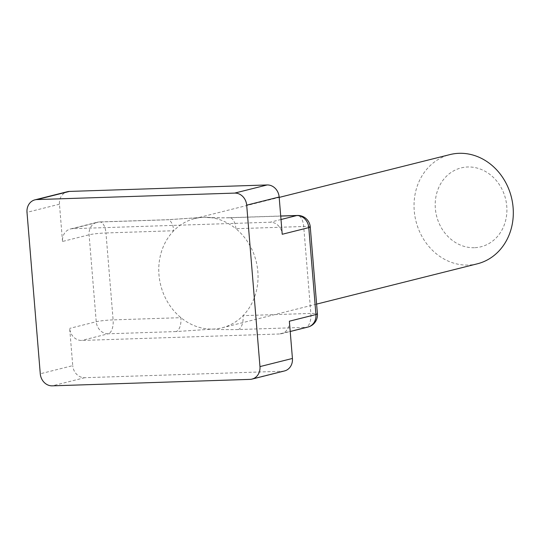 <?xml version="1.0" encoding="UTF-8"?>
<svg xmlns="http://www.w3.org/2000/svg" width="540" height="540" viewBox="0 0 540 540"><rect width="100%" height="100%" fill="white"/><g stroke="black" fill="none" stroke-linecap="round" stroke-linejoin="round"><path stroke-width="0.41" stroke-dasharray="2.7 2.03" d="M310.264 226.949A12.514 1.127 -4.7 0 0 303.696 226.496L235.899 228.71A56.302 49.194 75.9 0 1 243.047 315.644A56.302 49.194 75.9 0 1 222.095 327.807A56.302 49.194 75.9 0 1 213.003 329.076A56.302 49.194 75.9 0 1 180.913 317.675A56.302 49.194 75.9 0 1 173.765 230.742A56.302 49.194 75.9 0 1 194.717 218.579A56.302 49.194 75.9 0 1 201.71 217.431A56.302 49.194 75.9 0 1 203.81 217.31A56.302 49.194 75.9 0 1 207.623 217.35A56.302 49.194 75.9 0 1 235.899 228.71A12.514 5.981 88.1 0 0 229.588 217.688L229.588 217.688A12.514 5.981 88.1 0 0 228.98 217.775C218.464 217.978 210.074 217.823 203.81 217.31L166.84 219.807A12.514 5.981 -91.9 0 1 167.454 219.719L167.454 219.719A12.514 5.981 -91.9 0 1 173.765 230.742L105.968 232.963A12.514 5.981 88.1 0 0 99.657 221.933A12.514 5.981 88.1 0 0 99.05 222.021L166.84 219.807M289.366 321.206A12.514 10.935 75.9 0 1 281.421 333.7A12.514 10.935 75.9 0 1 279.403 333.983L305.957 327.321L238.167 329.542C227.657 329.744 219.267 329.589 213.003 329.076L176.026 331.574A12.514 5.981 -91.9 0 0 180.913 317.675L113.117 319.889L105.968 232.963A12.514 1.127 -4.7 0 0 89.087 234.799L62.525 241.461A12.514 10.935 75.9 0 1 70.47 228.96A12.514 10.935 75.9 0 1 72.488 228.683L270.209 222.217A12.514 10.935 75.9 0 1 282.218 234.272M477.367 263.803A56.302 49.194 75.9 0 1 468.268 265.072A56.302 49.194 75.9 0 1 414.889 216.013A56.302 49.194 75.9 0 1 449.982 154.582M279.403 333.983L81.675 340.45A12.514 10.935 75.9 0 1 69.674 328.388L72.738 365.641L40.27 373.781M474.37 247.705A40.662 35.532 75.9 0 1 438.473 188.17A40.662 35.532 75.9 0 1 500.31 186.151A40.662 35.532 75.9 0 1 474.37 247.705M238.167 329.542A12.514 5.981 88.1 0 0 243.047 315.644L310.844 313.423L303.696 226.496A12.514 5.981 88.1 0 0 297.385 215.467M62.525 241.461L59.461 204.201A12.514 10.935 75.9 0 1 67.406 191.707M284.486 370.953A12.514 10.935 75.9 0 1 282.461 371.237L84.74 377.703A12.514 10.935 75.9 0 1 72.738 365.641M281.003 219.51L270.209 222.217M228.98 217.775L280.719 216.081M201.71 217.431L167.454 219.719L99.657 221.933A12.514 12.514 0 0 0 97.025 222.304A12.514 10.935 -104.1 0 1 99.05 222.021L72.488 228.683M176.026 331.574L108.236 333.788L81.675 340.45M70.47 228.96L97.025 222.304A12.514 10.935 -104.1 0 0 89.087 234.799L96.235 321.732A12.514 10.935 -104.1 0 0 108.236 333.788A12.514 5.981 -91.9 0 0 113.117 319.889A12.514 1.127 -4.7 0 0 96.235 321.732L69.674 328.388M307.982 327.038A12.514 10.935 -104.1 0 1 305.957 327.321A12.514 5.981 88.1 0 0 310.844 313.423A12.514 1.127 -4.7 0 1 317.412 313.882M282.461 371.237L250 379.377M84.74 377.703L52.279 385.844M59.461 204.201L27 212.341M222.095 327.807L316.609 304.108M194.717 218.579L279.187 197.404M207.623 217.35C208.008 217.337 218.376 218.093 229.588 217.688L280.719 216.013M281.421 333.7L290.209 331.499"/><path stroke-width="0.81" d="M279.187 197.404L449.982 154.582A56.302 49.194 75.9 0 1 511.394 197.228A56.302 49.194 75.9 0 1 477.367 263.803L316.609 304.108M34.945 199.847A12.514 10.935 75.9 0 1 36.963 199.564L234.684 193.097A12.514 10.935 75.9 0 1 246.692 205.16L259.963 366.599A12.514 10.935 75.9 0 1 252.025 379.094A12.514 10.935 75.9 0 1 250 379.377L52.279 385.844A12.514 10.935 75.9 0 1 40.27 373.781L27 212.341A12.514 10.935 75.9 0 1 34.945 199.847L67.406 191.707A12.514 10.935 75.9 0 1 69.424 191.423L267.151 184.957A12.514 10.935 75.9 0 1 279.153 197.019L282.218 234.272L308.779 227.617A12.514 10.935 -104.1 0 0 296.771 215.554L281.003 219.51M290.209 331.499L307.982 327.038A12.514 10.935 -104.1 0 0 315.927 314.543L289.366 321.206L292.43 358.459A12.514 10.935 75.9 0 1 284.486 370.953L252.025 379.094M280.719 216.081L296.771 215.554A12.514 5.981 88.1 0 1 297.385 215.467A12.514 12.514 0 0 1 310.264 226.949L317.412 313.882A12.514 1.127 -4.7 0 1 315.927 314.543L308.779 227.617A12.514 1.127 -4.7 0 0 310.264 226.949M279.153 197.019L246.692 205.16M292.43 358.459L259.963 366.599M69.424 191.423L36.963 199.564M267.151 184.957L234.684 193.097M280.719 216.013L297.385 215.467M307.982 327.038A12.514 12.514 0 0 0 317.412 313.882"/></g></svg>
